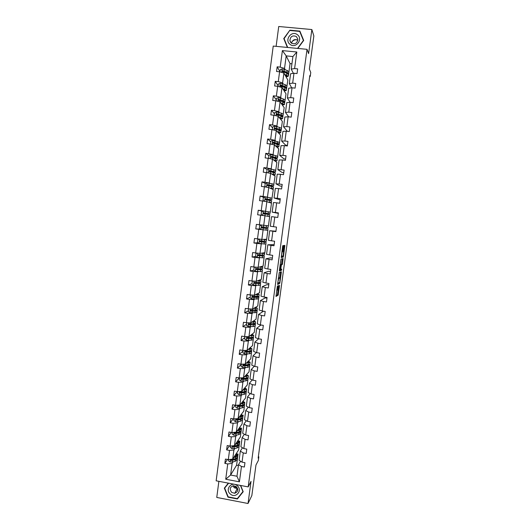 <?xml version="1.0" encoding="UTF-8"?>
<svg xmlns="http://www.w3.org/2000/svg" width="530" height="530" viewBox="0 0 530 530"><rect width="100%" height="100%" fill="white"/><g stroke="black" fill="none" stroke-linecap="round" stroke-linejoin="round"><path stroke-width="0.79" d="M277.389 285.869L275.991 296.469L278.177 295.137L279.588 285.319L278.356 289.559L278.475 285.339L277.243 290.162L277.389 285.869M218.877 481.326L216.757 497.438L248.033 503.5L251.836 495.583L255.964 465.015L258.342 460.484L258.839 456.807L258.342 456.714M248.033 503.5L251.015 481.386L248.192 486.904L307.029 49.323L308.619 53.616L311.859 29.547L278.727 26.5L276.117 46.348M311.859 29.547L313.853 35.947L309.381 69.079L310.759 72.517L310.222 76.472L309.825 75.498L258.15 458.099L258.839 456.807M283.418 246.364L283.424 245.509L282.848 245.569L282.616 246.45L281.231 257.547L283.285 257.09L283.51 256.215L284.868 245.37L284.153 245.476L283.967 246.304L283.199 255.864L281.755 256.255C281.536 255.202 281.715 253.698 282.271 251.75L282.834 250.716L283.418 246.364L282.642 246.258M279.217 272.526L277.614 284.451L279.767 283.371L281.311 272.552L281.311 271.751L279.217 272.526M279.416 270.194L280.993 259.11L283.086 258.574L282.51 263.675L282.318 264.51L281.417 264.841L280.834 268.558L280.834 269.373L281.702 269.074L281.569 270.227L279.423 271.015L279.416 270.194M293.381 73.332L291.228 69.099L292.904 56.544L296.82 52L294.601 68.575L297.668 68.88L297.038 73.557L293.978 73.246L292.659 83.144L295.714 83.455L295.091 88.119L292.037 87.801L290.718 97.666L293.772 97.99L293.15 102.641L290.096 102.316L288.784 112.155L291.831 112.493L291.209 117.13L288.161 116.792L286.856 126.604L289.897 126.948L289.274 131.572L286.233 131.228L284.928 141.02L287.962 141.371L287.346 145.982L284.312 145.624L283.007 155.389L286.041 155.747L285.425 160.351L282.397 159.987L281.092 169.726L284.12 170.09L283.504 174.681L280.483 174.31L279.184 184.016L282.205 184.4L281.596 188.971L278.575 188.594L277.283 198.28L280.297 198.664L279.688 203.228L276.673 202.838L275.381 212.497L278.389 212.894L277.78 217.446L274.772 217.048L273.487 226.681L276.494 227.085L275.885 231.623L272.884 231.219L271.599 240.825L274.6 241.236L273.99 245.761L270.996 245.35L269.71 254.93L272.712 255.354L272.102 259.866L269.107 259.442L267.835 269.002L270.823 269.432L270.221 273.937L267.233 273.5L265.961 283.033L268.948 283.471L268.346 287.962L265.358 287.525L264.092 297.032L267.074 297.476L266.471 301.954L263.496 301.51L262.224 310.991L265.199 311.441L264.602 315.913L261.628 315.456L260.369 324.91L263.337 325.374L262.741 329.832L259.773 329.368L258.514 338.796L261.476 339.266L260.879 343.712L257.918 343.241L256.666 352.649L259.62 353.126L259.031 357.558L256.07 357.081L254.817 366.462L257.772 366.945L257.183 371.364L254.228 370.881L252.976 380.235L255.93 380.732L255.334 385.144L252.386 384.647L251.14 393.975L254.089 394.479L253.499 398.878L250.557 398.375L249.312 407.683L252.253 408.193L251.664 412.578L248.729 412.068L247.483 421.35L250.418 421.867L249.835 426.246L246.9 425.729L245.668 434.984L248.596 435.514L248.013 439.874L245.085 439.35L243.846 448.585L246.775 449.115L246.192 453.475L243.27 452.938L242.038 462.147L244.959 462.69L244.376 467.029L241.461 466.486L239.408 481.823L225.72 479.226L227.741 463.935L224.846 463.392L225.416 459.066L228.317 459.603L229.53 450.421L226.628 449.884L227.198 445.551L230.106 446.081L231.319 436.866L228.41 436.342L228.986 431.996L231.895 432.52L233.114 423.284L230.206 422.768L230.782 418.408L233.697 418.919L234.916 409.663L232.001 409.153L232.577 404.781L235.499 405.284L236.724 396.003L233.803 395.506L234.379 391.12L237.301 391.617L238.533 382.309L235.605 381.819L236.188 377.426L239.116 377.917L240.348 368.582L237.413 368.098L237.996 363.693L240.931 364.176L242.17 354.822L239.229 354.345L239.812 349.926L242.753 350.403L243.992 341.022L241.051 340.551L241.634 336.119L244.582 336.59L245.821 327.182L242.873 326.725L243.462 322.28L246.41 322.743L247.656 313.31L244.708 312.859L245.291 308.407L248.245 308.857L249.498 299.404L246.536 298.96L247.126 294.494L250.087 294.938L251.339 285.458L248.378 285.021L248.968 280.549L251.929 280.979L253.188 271.473L250.22 271.049L250.809 266.563L253.784 266.988L255.043 257.454L252.068 257.037L252.664 252.538L255.639 252.956L256.898 243.402L253.923 242.992L254.519 238.48L257.494 238.884L258.766 229.304L255.778 228.907L256.374 224.382L259.362 224.78L260.634 215.18L257.646 214.782L258.243 210.244L261.23 210.642L262.502 201.009L259.514 200.625L260.111 196.073L263.105 196.458L264.384 186.805L261.383 186.427L261.986 181.869L264.987 182.24L266.265 172.561L263.264 172.19L263.867 167.619L266.868 167.99L268.154 158.278L265.146 157.92L265.749 153.336L268.763 153.693L270.048 143.961L267.034 143.61L267.637 139.012L270.658 139.364L271.943 129.605L268.929 129.26L269.531 124.649L272.552 124.994L273.851 115.209L270.823 114.871L271.433 110.253L274.46 110.584L275.759 100.773L272.725 100.448L273.341 95.817L276.368 96.135L277.674 86.297L274.633 85.979L275.249 81.335L278.283 81.653L279.588 71.788L276.547 71.477L277.163 66.82L280.204 67.131L282.391 50.602L296.82 52M291.228 69.099L294.601 68.575M248.192 486.904L216.147 480.809L273.235 46.077L307.029 49.323M283.298 84.018L282.609 82.879L283.908 73.061L287.85 80.037L286.465 89.411M283.908 73.061L279.588 71.788M282.609 82.879L278.283 81.653M291.725 87.841L289.3 83.574L290.612 73.743L293.978 73.246M289.3 83.574L292.659 83.144M281.404 98.328L280.695 97.301L281.993 87.51L286.014 93.856L284.623 103.211M281.993 87.51L277.674 86.297M280.695 97.301L276.368 96.135M290.148 102.323L287.379 98.01L288.684 88.205L292.037 87.801M287.379 98.01L290.718 97.666M279.509 112.599L278.787 111.678L280.085 101.912L284.179 107.636L282.795 116.964M282.338 116.216L282.934 116.984M280.085 101.912L275.759 100.773M278.787 111.678L274.46 110.584M288.711 116.852L285.458 112.413L286.763 102.634L290.096 102.316M285.458 112.413L288.784 112.155M277.621 126.829L276.885 126.021L278.177 116.275L282.351 121.383L281.105 130.705L280.403 130.625M280.661 130.214L281.105 130.705M278.177 116.275L273.851 115.209M276.885 126.021L272.552 124.994M287.432 131.367L283.543 126.769L284.849 117.017L288.161 116.792M283.543 126.769L286.856 126.604M275.732 141.026L274.99 140.317L276.276 130.605L280.522 135.097L279.284 144.399L278.283 144.279M276.276 130.605L271.943 129.605M274.99 140.317L270.658 139.364M287.432 145.346L285.657 145.141L281.635 141.093L282.934 131.367L286.233 131.228M281.635 141.093L284.928 141.02M273.858 155.184L273.096 154.588L274.381 144.895L278.7 148.778L277.468 158.053L277.554 156.357L275.858 155.668L275.627 157.39L271.314 156.429L270.704 157.118L277.183 159.132L276.965 160.809L274.944 160.974M274.381 144.895L270.048 143.961M273.096 154.588L268.763 153.693M285.604 159.026L283.828 158.814L279.734 155.376L281.026 145.677L284.312 145.624M279.734 155.376L283.007 155.389M271.983 169.309L271.208 168.812L272.493 159.152L276.885 162.418L275.52 171.654M272.493 159.152L268.154 158.278M271.208 168.812L266.868 167.99M283.775 172.667L282.006 172.449L277.839 169.62L279.125 159.947L282.397 159.987M277.839 169.62L281.092 169.726M270.115 183.393L269.326 183.002L270.605 173.363L275.077 176.033L273.712 185.242M270.605 173.363L266.265 172.561M269.326 183.002L264.987 182.24M281.953 186.275L280.191 186.056L275.945 183.831L277.23 174.178L280.483 174.31M275.945 183.831L279.184 184.016M268.246 197.438L267.451 197.153L268.723 187.54L273.268 189.607L271.91 198.79M268.723 187.54L264.384 186.805M267.451 197.153L263.105 196.458M280.138 199.85L274.056 198.001L275.335 188.375L278.575 188.594M274.056 198.001L277.283 198.28M266.391 211.45L265.576 211.265L266.848 201.678L271.466 203.149L270.247 212.325M266.848 201.678L262.502 201.009M265.576 211.265L261.23 210.642M278.323 213.385L272.168 212.132L273.453 202.533L276.673 202.838M272.168 212.132L275.381 212.497M263.715 225.343L264.98 215.783L269.671 216.651L268.452 225.813L259.362 224.78M264.98 215.783L260.634 215.18M273.487 226.681L270.293 226.231L271.572 216.657L274.772 217.048M267.875 230.126L266.663 239.262L261.846 239.388L263.112 229.848L263.94 229.894M263.112 229.848L258.766 229.304M261.846 239.388L257.494 238.884M271.599 240.825L268.418 240.289L269.69 230.735L272.884 231.219M275.938 231.213L269.69 230.735M265.947 243.575L264.874 252.677L259.991 253.386L261.257 243.88L262.092 243.82M261.257 243.88L256.898 243.402M259.991 253.386L255.639 252.956M269.71 254.93L266.55 254.307L267.822 244.787L270.996 245.35M274.136 244.674L267.822 244.787M264.165 256.99L263.099 266.053L258.143 267.352L259.395 257.871L260.25 257.712M259.395 257.871L255.043 257.454M258.143 267.352L253.784 266.988M267.835 269.002L264.689 268.293L265.954 258.792L269.107 259.442M272.34 258.097L270.591 257.852L265.954 258.792M262.383 270.38L261.323 279.403L256.295 281.284L257.547 271.824L258.408 271.565M257.547 271.824L253.188 271.473M256.295 281.284L251.929 280.979M265.961 283.033L262.827 282.245L264.092 272.771L267.233 273.5M270.552 271.493L268.803 271.241L264.092 272.771M260.608 283.735L259.548 292.719L254.453 295.177L255.698 285.743L256.58 285.385M255.698 285.743L251.339 285.458M254.453 295.177L250.087 294.938M264.092 297.032L260.979 296.151L262.237 286.703L265.358 287.525M268.763 284.849L267.014 284.597L262.237 286.703M258.713 297.118L257.779 306.002L252.611 309.036L253.863 299.622L254.751 299.165M253.863 299.622L249.498 299.404M252.611 309.036L248.245 308.857M262.224 310.991L259.124 310.03L260.382 300.603L263.496 301.51M266.974 298.178L265.238 297.913L260.382 300.603M256.699 310.573L257.216 310.249L256.017 319.245L250.776 322.856L252.022 313.469L252.923 312.912M252.022 313.469L247.656 313.31M250.776 322.856L246.41 322.743M260.369 324.91L257.282 323.87L258.534 314.469L261.628 315.456M265.199 311.468L263.463 311.203L258.534 314.469M254.718 324.015L255.453 323.485L254.261 332.462L248.948 336.643L250.193 327.282L251.107 326.619M250.193 327.282L245.821 327.182M248.948 336.643L244.582 336.59M258.514 338.796L255.44 337.67L256.692 328.295L259.773 329.368M260.972 325.003L256.692 328.295M253.539 336.822L252.505 345.646L247.126 350.39L248.365 341.055L249.292 340.3M248.365 341.055L243.992 341.022M247.126 350.39L242.753 350.403M256.666 352.649L253.612 351.436L254.857 342.089L257.918 343.241M258.613 338.816L254.857 342.089M251.783 350.005L250.756 358.797L245.31 364.103L246.543 354.789L247.477 353.934M246.543 354.789L242.17 354.822M245.31 364.103L240.931 364.176M254.817 366.462L251.776 365.17L253.022 355.842L256.07 357.081M256.421 352.549L253.022 355.842M250.034 363.163L249.007 371.914L243.495 377.784L244.727 368.496L245.675 367.542M244.727 368.496L240.348 368.582M243.495 377.784L239.116 377.917M252.976 380.235L249.955 378.864L251.194 369.562L254.228 370.881M254.307 366.243L251.194 369.562M248.292 376.287L247.265 384.992L241.687 391.425L242.912 382.163L243.873 381.11M242.912 382.163L238.533 382.309M241.687 391.425L237.301 391.617M251.14 393.975L248.133 392.525L249.372 383.243L252.386 384.647M252.253 379.911L249.372 383.243M246.549 389.378L245.529 398.05L239.878 405.033L241.104 395.791L242.077 394.645M241.104 395.791L236.724 396.003M239.878 405.033L235.499 405.284M249.312 407.683L246.317 406.146L247.55 396.897L250.557 398.375M250.24 393.545L247.55 396.897M244.794 402.455L243.8 411.068L238.083 418.607L239.302 409.385L240.289 408.146M239.302 409.385L234.916 409.663M238.083 418.607L233.697 418.919M247.483 421.35L244.509 419.74L245.734 410.505L248.729 412.068M248.259 407.146L245.734 410.505M242.959 415.613L242.071 424.053L236.287 432.142L237.506 422.947L238.5 421.608M237.506 422.947L233.114 423.284M236.287 432.142L231.895 432.52M245.668 434.984L242.7 433.288L243.926 424.086L246.9 425.729M246.304 420.714L243.926 424.086M241.123 428.77L241.514 428.207L240.348 437.005L234.492 445.644L235.711 436.475L236.718 435.044M238.42 432.619L238.666 432.268M235.711 436.475L231.319 436.866M234.492 445.644L230.106 446.081M243.846 448.585L240.898 446.81L242.124 437.628L245.085 439.35M244.376 434.249L242.124 437.628M239.288 441.914L239.792 441.152L238.626 449.93L232.71 459.113L233.922 449.963L234.936 448.44M236.579 445.975L236.91 445.485M233.922 449.963L229.53 450.421M232.71 459.113L228.317 459.603M242.038 462.147L239.103 460.292L240.322 451.136L243.27 452.938M242.468 447.751L240.322 451.136M237.46 455.038L238.076 454.064L236.592 465.214L230.596 475.039L232.133 463.419L233.167 461.802M234.75 459.298L235.081 458.788M232.133 463.419L227.741 463.935M225.72 479.226L230.596 475.039L236.976 476.238L238.526 464.611L241.461 466.486M309.699 76.413L310.222 76.472M292.904 56.544L286.187 55.889L284.524 68.43L285.206 69.668M291.937 63.792L290.036 63.6L286.187 55.889L282.391 50.602M240.574 461.219L238.526 464.611M236.592 465.214L238.401 465.552M290.036 63.6L288.439 75.598M269.346 186.109L269.399 185.725M267.484 200.161L267.57 199.512M265.623 214.173L265.742 213.259M263.788 228.026L263.913 227.078M261.972 241.7L262.058 241.018M260.164 255.341L260.217 254.923M258.978 296.979L258.19 296.86M257.216 310.249L256.354 310.116M246.708 389.179L244.8 387.834M243.244 415.235L242.528 415.109M241.514 428.207L240.196 427.975M239.792 441.152L237.785 440.788M238.076 454.064L236.188 453.72M236.976 476.238L239.408 481.823M284.524 68.43L280.204 67.131M227.476 459.45L224.846 463.392M229.384 445.949L226.628 449.884M231.319 432.414L228.41 436.342M233.279 418.846L230.206 422.768M235.26 405.245L232.001 409.153M237.281 391.617L233.803 395.506M239.388 377.91L235.605 381.819M241.302 364.415L237.413 368.098M243.071 351.039L239.229 354.345M244.847 337.63L241.051 340.551M246.622 324.188L242.873 326.725M248.404 310.706L244.708 312.859M250.193 297.197L246.536 298.96M251.982 283.649L248.378 285.021M253.777 270.068L250.22 271.049M255.818 256.414L252.068 257.037M258.057 242.766L253.923 242.992M260.469 229.198L255.778 228.907M262.754 211.245L258.243 210.244M263.993 197.425L260.111 196.073M265.417 183.506L261.986 181.869M267.067 169.58L263.867 167.619M268.902 155.707L265.749 153.336M270.744 141.795L267.637 139.012M272.586 127.849L269.531 124.649M274.441 113.864L271.433 110.253M276.289 99.845L273.341 95.817M278.151 85.794L275.249 81.335M280.012 71.702L277.163 66.82M228.331 483.128L224.336 488.13L227.96 497.153L237.38 498.975L243.197 491.741L240.673 485.473M297.8 48.435L303.697 40.439L299.881 31.098L289.903 30.177L283.762 38.557L287.379 47.435M275.964 295.839L277.329 295.011L278.151 289.532M279.727 277.839L280.496 272.056M277.574 283.914L278.879 283.292L279.078 282.623M277.906 282.616L277.906 283.179L279.794 282.265L280.092 277.892L278.714 278.575L277.746 282.589M279.284 277.773L280.092 277.892M278.349 278.144L279.231 277.766M280.502 264.841L281.456 264.39L282.271 258.766M279.376 270.598L280.688 270.134L280.867 269.359M280.575 265.066L280.476 265.179C279.906 267.153 279.734 268.65 279.953 269.677L280.476 269.465L281.059 265.742L281.059 264.921L280.118 265M280.145 264.808L281.059 264.921M281.185 257.242L282.43 256.971L282.662 256.07M283.345 250.988L284.007 246.086L284.862 246.205M238.063 497.677L237.38 498.975M228.152 496.809L227.96 497.153M303.67 40.472L300.013 32.164M284.405 39.399L287.445 47.442M284.252 39.611L283.762 38.557M287.697 47.462L284.093 38.637L289.903 30.177M300.285 32.191L299.881 31.098M228.721 459.563L228.549 460.835L230.113 461.981L232.226 462.021L235.234 461.312L237.155 459.96L237.354 458.47M233.73 457.522L235.804 457.046L237.718 455.727L236.009 453.991M234.147 456.88L236.592 455.581L235.718 454.442M237.705 455.846L237.506 457.337L235.592 458.669L231.16 459.437L231.034 460.464L235.452 459.695L237.367 458.351L237.255 457.88M235.525 456.535L234.611 456.158M234.359 456.549L234.777 456.734M236.155 458.51L231.034 460.464M235.929 456.363L234.896 455.714M230.51 446.041L230.325 447.439L231.928 448.612L234.002 448.638L237.009 447.989L238.917 446.73L239.116 445.226M237.281 445.743L236.85 445.452M235.506 444.147L237.579 443.716L239.481 442.477L237.758 440.827M235.916 443.544L238.354 442.338L237.466 441.251M239.467 442.59L239.269 444.094L237.36 445.339L232.948 446.035L232.809 447.068L237.221 446.366L239.129 445.114L238.997 444.637M237.076 443.292L236.287 442.994M237.95 445.187L232.763 447.062M237.612 443.106L236.612 442.524M232.299 432.48L232.1 434.017L233.703 435.183L235.777 435.223L238.785 434.64L240.68 433.46L240.885 431.95M238.957 432.46L238.387 432.122M237.288 430.738L239.355 430.347L241.249 429.201L239.514 427.63M237.692 430.175L240.123 429.055L239.229 428.028M241.236 429.307L241.031 430.817L239.136 431.976L234.724 432.599L234.591 433.633L238.997 433.01L240.898 431.844L240.733 431.354M238.566 430.009L237.963 429.797M239.745 431.831L234.492 433.613M239.288 429.817L238.321 429.3M237.374 487.991L234.585 486.759M230.404 494.086C235.876 498.982 242.992 490.144 237.168 485.652C231.67 480.763 224.601 489.607 230.404 494.086M231.676 492.39L234.697 493.284C238.076 491.913 238.613 489.687 236.3 486.619L233.505 485.699C229.94 486.957 229.331 489.183 231.676 492.39M237.619 488.607L234.267 487.799L232.955 485.785M240.448 485.434L242.932 491.621L237.301 498.631L228.172 496.862L224.66 488.123L228.403 483.141M224.66 488.123L228.615 483.181M290.142 44.434C295.906 49.118 303.465 38.862 297.323 34.655C291.533 29.985 284.02 40.234 290.142 44.434M291.401 43.182C295.177 44.626 297.317 43.261 297.827 39.094L296.31 36.497C292.487 35.066 290.347 36.457 289.897 40.664L291.401 43.182M290.043 30.515L299.708 31.409L303.398 40.459L297.542 48.409M291.831 41.983C293.103 40.386 294.733 39.617 296.707 39.677M291.487 43.248C292.567 39.823 294.673 38.816 297.807 40.24M234.094 418.892L233.876 420.555L235.486 421.721L237.559 421.774L240.56 421.251L242.448 420.158L242.654 418.634M240.613 419.137L239.885 418.76M239.07 417.302L241.13 416.951L243.018 415.884L241.269 414.4M239.474 416.772L241.892 415.745L240.991 414.771M243.005 415.984L242.806 417.507L240.918 418.581L236.512 419.124L236.221 420.131L240.779 419.614L242.667 418.534L242.475 418.037M239.997 416.679L239.626 416.567M241.534 418.448L236.221 420.131M240.945 416.487L240.024 416.043M235.896 405.264L235.665 407.053L237.274 408.219L239.348 408.292L242.343 407.822L244.224 406.821L244.429 405.291M242.25 405.775L241.316 405.364M240.858 403.82L242.919 403.516L244.794 402.542L243.031 401.137M241.256 403.33L243.667 402.396L242.753 401.482M244.781 402.634L244.582 404.171L242.7 405.152L238.301 405.622L237.963 406.603L242.561 406.185L244.443 405.198L244.211 404.688M243.31 405.033L241.746 405.874L237.963 406.603M242.574 403.118L241.726 402.747M237.705 391.604L237.453 393.525L239.07 394.691L241.143 394.77L244.131 394.366L246.006 393.452L246.211 391.908M243.846 392.379L242.654 391.928M242.654 390.312L246.576 389.159M243.045 389.861L245.443 389.013L244.522 388.159M246.563 389.245L246.357 390.789L244.489 391.69L240.097 392.081L239.712 393.041L244.35 392.723L246.225 391.822L245.94 391.306M245.079 391.591L243.535 392.425L239.712 393.041M244.164 389.709L243.429 389.417M239.52 377.903L239.249 379.957L240.865 381.116L245.927 380.871L247.788 380.05L247.994 378.493M245.397 378.937L243.88 378.46M244.449 376.764L248.365 375.743L246.569 374.505M244.84 376.353L247.225 375.598L246.298 374.796M248.351 375.823L248.146 377.38L246.284 378.188L241.892 378.506L241.475 379.44L246.145 379.228L248.007 378.413L247.656 377.883M246.834 378.109L245.324 378.943L241.475 379.44M245.695 376.26L245.112 376.055M241.335 364.17L241.044 366.356L242.667 367.515L247.722 367.35L249.577 366.608L249.782 365.044M246.861 365.455L244.926 364.938M246.251 363.183L250.153 362.295L248.351 361.142M246.635 362.811L249.014 362.149L248.08 361.407M250.14 362.368L249.935 363.938L248.08 364.653L243.694 364.898L243.25 365.806L247.947 365.7L249.796 364.971L249.358 364.421M248.563 364.6L247.119 365.428L243.25 365.806M247.139 362.765L246.788 362.659M243.157 350.403L242.846 352.722L244.469 353.874L249.531 353.788L251.372 353.139L251.578 351.562M248.219 351.927L245.324 351.257M248.06 349.568L251.942 348.813L250.127 347.74M248.477 349.23L250.809 348.667L249.862 347.978M251.935 348.879L251.723 350.456L249.888 351.085L245.503 351.251L245.032 352.139L249.749 352.132L251.591 351.496L251.035 350.926M250.259 351.052L250.452 351.35L248.921 351.874L245.032 352.139M244.979 336.596L244.655 339.048L246.284 340.2L251.333 340.187L253.168 339.631L253.38 338.041M249.431 338.352L246.927 337.815M249.869 335.921L253.744 335.291L251.916 334.311M250.246 335.623L252.605 335.145L251.651 334.516M253.737 335.351L253.525 336.941L251.697 337.484L247.318 337.57L246.821 338.431L251.558 338.531L253.386 337.981L252.664 337.385M251.902 337.471L252.247 337.835L250.723 338.292L246.821 338.431M246.814 322.75L246.47 325.34L248.1 326.493L253.148 326.56L254.97 326.089L255.182 324.493M250.405 324.731L248.749 324.393M251.684 322.233L255.546 321.743L253.704 320.842M252.055 321.982L254.407 321.591L253.446 321.021M255.54 321.79L255.327 323.393L249.133 323.85L248.623 324.698L250.398 324.983L255.188 324.44L254.215 323.803M253.453 323.843L254.049 324.287L252.532 324.671L248.623 324.698M248.842 308.884L248.285 311.6L249.915 312.746L256.778 312.514L256.99 310.905M250.935 310.096L250.816 310.984L250.452 310.911M253.506 308.513L257.355 308.155L255.5 307.34M253.87 308.294L256.215 308.003L255.241 307.493M257.348 308.195L257.136 309.811L250.955 310.103L250.425 310.924L252.22 311.249L256.997 310.858L255.626 310.163M254.85 310.169L255.857 310.706L254.347 311.011L250.425 310.924M250.995 294.985L250.458 295.164L250.107 297.82L251.743 298.966L258.587 298.9L258.799 297.277M255.334 294.753L259.17 294.528L257.295 293.805M255.692 294.581L258.024 294.382L257.043 293.925M250.458 295.164L250.922 294.985M259.163 294.567L258.945 296.19L252.784 296.31L252.24 297.118L254.049 297.476L258.806 297.244L256.752 296.456M255.977 296.442L257.666 297.091L252.24 297.118M252.287 281.344L253.108 281.059L252.287 281.344L251.935 284L253.572 285.147L260.402 285.253L260.621 283.623M257.163 280.96L260.985 280.873L259.097 280.238M257.52 280.827L259.839 280.721L258.852 280.33M260.979 280.907L260.767 282.536L254.612 282.49L254.062 283.278L260.621 283.59L257.361 282.656M256.566 282.629L259.481 283.437L254.062 283.278M255.228 267.107L254.122 267.484L253.771 270.154L255.407 271.294L262.224 271.572L262.443 269.929M258.998 267.127L262.807 267.18L260.906 266.63M259.349 267.041L261.661 267.027L260.661 266.696M262.807 267.206L262.589 268.849L256.447 268.63L255.884 269.399L262.443 269.902L256.507 268.637M257.991 269.724L258.09 268.988L261.303 269.75L255.884 269.399M258.09 268.988L256.242 268.683M257.322 253.121L255.957 253.592L255.606 256.268L257.249 257.408L264.046 257.858L264.271 256.202L257.931 254.976M260.839 253.267L264.636 253.453L262.721 252.989M261.184 253.214L263.49 253.3L262.476 253.022M264.629 253.466L264.41 255.129L258.289 254.731L257.719 255.493L264.271 256.182M259.826 255.884L259.899 255.361L263.125 256.03L257.719 255.493M259.899 255.361L257.898 255.049M259.402 239.103L257.799 239.659L257.447 242.343L259.09 243.482L265.881 244.105L266.1 242.435L259.707 241.355M262.681 239.361L266.464 239.686L264.536 239.315M263.019 239.355L264.298 239.321M266.464 239.699L266.245 241.369L260.137 240.799L259.561 241.548L266.1 242.429M261.668 242.011L264.954 242.276L259.561 241.548M261.707 241.693L259.713 241.402M260.899 229.49L261.482 225.058L259.647 225.694L259.289 228.384L260.939 229.516L267.71 230.318L267.935 228.635L262.052 227.92L261.707 227.006M260.614 229.291L259.779 229.159L259.832 228.755M264.536 225.422L266.358 225.608M264.868 225.455L266.126 225.581M268.299 225.893L268.081 227.569L261.986 226.827L261.403 227.562L267.935 228.635M266.12 215.995L267.365 216.227M265.795 215.935L267.597 216.266M262.721 215.465L261.144 214.385L261.502 211.689L263.39 211.026L270.141 212.053L269.916 213.736M262.933 211.185L262.118 211.477M263.602 212.987L269.916 213.742L263.841 212.821L263.251 213.55L269.777 214.809L269.551 216.492M263.622 212.967L265.503 213.08M263.251 213.55L264.046 212.868L268.77 213.59L265.484 213.206M267.975 202.036L269.2 202.427M267.65 201.937L271.393 202.632L269.425 202.5M264.384 201.301L262.999 200.353L263.357 197.65L265.245 196.974L270.26 197.789L271.989 198.18L271.764 199.863L265.702 198.783L265.106 199.492L271.618 200.943L271.4 202.626M271.764 199.876L265.278 199.247M265.298 199.201L267.312 199.439L267.358 199.094M265.106 199.492L265.908 198.849L270.611 199.717L267.312 199.439M269.83 188.044L272.095 188.581L271.035 188.594M269.512 187.898L273.248 188.74L271.261 188.693M266.034 187.083L264.861 186.282L265.219 183.572L267.113 182.89L272.122 183.784L273.838 184.274L273.619 185.951L267.57 184.705L266.968 185.407L273.473 187.044L273.248 188.72M273.613 185.97L267.001 185.48M267.133 185.414L269.147 185.632L269.22 185.069M266.968 185.407L267.769 184.798L272.46 185.818L269.147 185.632M271.698 174.012L273.944 174.648L272.877 174.721M271.38 173.827L275.096 174.807L273.102 174.854M267.677 172.82L266.723 172.177L267.087 169.461L268.982 168.772L273.983 169.746L275.693 170.335L275.474 172.005L269.439 170.587L268.836 171.283L275.328 173.105L275.103 174.781M269.134 171.607L270.982 171.793L271.082 171.011M275.467 172.031L269.982 171.78M268.836 171.283L269.631 170.706L272.89 171.402L274.315 171.879L270.982 171.793M273.56 159.947L275.799 160.683L274.726 160.815M273.255 159.715L276.958 160.835M269.28 158.503L268.597 158.033L268.955 155.31L270.856 154.614L275.858 155.668M268.597 158.033L269.3 158.51M274.089 158.139L277.329 158.059L275.627 157.39M270.704 157.118L271.506 156.575L274.759 157.344L276.17 157.9L273.314 157.953M275.434 145.843L277.667 146.678L276.581 146.87M275.13 145.571L278.82 146.836L276.793 147.062M270.83 144.127L270.472 143.849L270.83 141.119L272.738 140.417L279.423 142.338L279.197 144.008M270.472 143.849L270.909 144.147M277.077 144.292L279.191 144.047L277.501 143.279L273.195 142.239L272.586 142.921L279.052 145.127L278.826 146.797M272.586 142.921L273.381 142.411L276.627 143.252L278.031 143.888L276.315 144.094M277.309 131.698L279.529 132.632L278.435 132.891M277.011 131.387L280.688 132.791L278.647 133.116M272.433 129.718L272.712 126.895L274.619 126.18L279.615 127.405L281.291 128.286L281.066 129.949M275.467 128.253L274.997 128.22M279.595 130.327L281.059 129.996L279.383 129.134L275.077 128.008L274.467 128.684L280.92 131.082L280.695 132.745M274.467 128.684L275.262 128.207L278.502 129.121L279.9 129.843L278.833 130.108M279.191 117.521L281.404 118.554L280.297 118.879M278.899 117.163L282.563 118.713L280.509 119.131M274.248 115.308L274.6 112.632L276.514 111.909L281.496 113.221L283.166 114.195L282.94 115.858M278.429 114.347L276.574 114.228M281.847 116.295L282.934 115.911L281.271 114.95L276.971 113.745L276.355 114.414L282.788 116.997L282.57 118.66M276.355 114.414L277.15 113.97L280.383 114.957L281.774 115.752L281.105 116.037M281.079 103.31L283.278 104.443L282.165 104.827M280.794 102.906L284.438 104.602L282.371 105.106M276.156 100.879L276.494 98.328L278.409 97.599L283.391 98.997L285.041 100.071L284.822 101.727M281.099 100.362L278.396 100.223M283.967 102.204L284.815 101.793L283.159 100.733L278.866 99.441L278.243 100.104L284.67 102.88L284.451 104.543M278.243 100.104L279.045 99.693L282.271 100.753L283.656 101.634L283.239 101.906M282.974 89.053L285.16 90.292L284.04 90.736M282.689 88.609L286.326 90.451L284.239 91.054M278.071 86.41L278.389 83.992L280.31 83.256L285.286 84.734L286.929 85.906L286.71 87.563M283.55 86.291L280.602 86.191L284.908 87.569L286.551 88.722L286.332 90.378M286.014 88.059L286.697 87.635L285.054 86.476L282.165 85.436L280.767 85.098L280.145 85.754L280.602 86.191M280.145 85.754L280.94 85.376L284.166 86.509L285.537 87.47L285.279 87.715M284.868 74.763L287.048 76.101L285.915 76.611M284.59 74.273L288.214 76.26L286.107 76.956M279.986 71.908L280.29 69.609L282.212 68.867L287.187 70.437L288.817 71.709L288.598 73.359M285.856 72.153L283.861 72.159M288.015 73.875L288.585 73.438L286.955 72.179L282.669 70.715L282.046 71.371L286.803 73.279L288.439 74.531L288.221 76.188M284.994 74.982L285.405 74.962M282.046 71.371L282.841 71.027L286.061 72.232L287.273 73.471M276.74 290.089L277.177 290.155M277.707 289.466L278.29 289.552M277.528 294.137L278.382 294.269M277.296 295.051L278.151 295.177M280.456 272.427L281.311 272.552M279.456 282.437L279.966 282.517M278.879 283.292L279.734 283.411M278.316 278.363L278.826 278.435M282.225 259.276L283.086 259.395M281.649 263.549L282.51 263.675M281.423 264.43L282.278 264.549M280.589 264.675L281.45 264.801M280.688 270.134L281.543 270.254M279.495 269.611L279.913 269.671M282.053 250.61L282.834 250.716M281.933 251.505L282.603 251.598M281.927 251.571L282.377 251.631M281.304 256.195L281.728 256.255M283.338 251.366L283.716 251.419M282.656 256.096L283.51 256.215M282.43 256.971L283.285 257.09M230.457 459.364L230.113 461.981M235.452 459.695L235.234 461.312M235.804 457.046L235.592 458.669M232.438 460.391L232.226 462.021M232.246 445.869L231.888 448.585M237.221 446.366L237.009 447.989M237.579 443.716L237.36 445.339M234.214 447.009L234.002 448.638M233.067 446.691L232.809 447.068M234.041 432.334L233.664 435.156M238.997 433.01L238.785 434.64M239.355 430.347L239.136 431.976M235.996 433.586L235.777 435.223M236.188 432.149L236.135 432.553M234.843 433.282L234.591 433.633M236.744 489.574L237.778 489.561L236.738 489.581M237.778 489.521L236.751 489.561M235.837 418.766L235.446 421.694M240.779 419.614L240.56 421.251M241.13 416.951L240.918 418.581M237.778 420.138L237.559 421.774M237.983 418.614L237.917 419.098M237.639 405.165L237.235 408.193M242.561 406.185L242.343 407.822M242.919 403.516L242.7 405.152M239.567 406.649L239.348 408.292M239.779 405.039L239.706 405.609M239.441 391.524L239.03 394.658M244.35 392.723L244.131 394.366M244.708 390.047L244.489 391.69M241.362 393.121L241.143 394.77M241.587 391.432L241.501 392.081M241.249 377.85L240.825 381.09M246.145 379.228L245.927 380.871M246.503 376.545L246.284 378.188M243.157 379.566L242.939 381.216M243.396 377.784L243.297 378.519M243.071 364.143L242.627 367.489M247.947 365.7L247.722 367.35M248.305 363.004L248.08 364.653M244.966 365.972L244.741 367.628M245.211 364.11L245.098 364.925M244.886 350.396L244.429 353.848M249.749 352.132L249.531 353.788M247.126 351.655L247.172 351.277M250.107 349.429L249.888 351.085M246.768 352.344L246.549 354.007M247.026 350.39L246.907 351.297M246.715 336.616L246.245 340.174M251.558 338.531L251.333 340.187M248.901 338.239L248.987 337.617M251.916 335.821L251.697 337.484M248.583 338.683L248.358 340.346M248.855 336.643L248.722 337.63M248.543 322.796L248.06 326.467M253.367 324.897L253.148 326.56M250.697 324.724L250.803 323.916M249.034 324.453L249.113 323.85M253.731 322.18L253.506 323.843M250.398 324.983L250.18 326.652M250.683 322.856L250.538 323.929M250.379 308.944L249.875 312.72M255.182 311.223L254.963 312.892M252.512 311.024L252.624 310.189M255.546 308.5L255.321 310.169M252.22 311.249L251.995 312.925M252.512 309.03L252.359 310.189M252.214 295.058L251.704 298.94M257.004 297.515L256.785 299.185M254.334 297.297L254.446 296.422M252.618 297.37L252.764 296.31M257.368 294.786L257.143 296.462M254.049 297.476L253.824 299.159M254.354 295.17L254.188 296.416M254.062 281.132L253.532 285.12M258.832 283.775L258.607 285.451M256.162 283.53L256.281 282.616M254.691 283.471L254.592 282.483M259.197 281.039L258.971 282.715M255.877 283.669L255.652 285.352M256.195 281.278L256.017 282.609M255.91 267.166L255.367 271.267M260.661 269.995L260.442 271.678M256.301 269.565L256.421 268.71M261.025 267.252L260.806 268.935M257.712 269.83L257.487 271.519M258.044 267.345L257.852 268.763M257.765 253.168L257.202 257.375M262.496 256.182L262.277 257.865M259.071 254.824L259.024 255.162M258.143 255.698L258.223 255.096M262.867 253.433L262.642 255.115M259.554 255.95L259.329 257.646M259.892 253.38L259.693 254.884M259.826 254.89L259.773 255.274M259.62 239.129L259.051 243.449M264.337 242.329L264.112 244.019M260.919 240.898L260.833 241.534M259.985 241.793L260.031 241.448M264.709 239.573L264.483 241.263M261.396 242.038L261.171 243.734M261.754 239.374L261.542 240.965M261.668 240.978L261.581 241.64M266.186 228.443L265.961 230.139M262.767 226.933L262.648 227.867M266.55 225.681L266.325 227.377M263.251 228.085L263.026 229.788M263.615 225.329L263.39 227.012M263.523 227.025L263.397 227.966M263.344 211.039L262.754 215.471M268.034 214.524L267.809 216.22M264.602 213.113L264.483 214.007M268.405 211.755L268.18 213.451M265.106 214.1L264.881 215.77M265.47 211.311L265.245 213.02M265.351 213.206L265.232 214.12M265.199 196.994L264.629 201.334M269.889 200.565L269.664 202.268M266.424 199.373L266.345 199.976M265.623 199.234L265.669 198.863M270.26 197.789L270.035 199.492M266.961 200.075L266.756 201.665M267.332 197.286L267.107 198.995M267.18 199.459L267.094 200.095M267.067 182.91L266.504 187.163M271.751 186.573L271.526 188.276M267.451 185.447L267.531 184.804M272.122 183.784L271.89 185.493M268.829 186.01L268.63 187.527M269.2 183.214L268.975 184.93M269.002 185.679L268.955 186.037M268.935 168.792L268.385 172.952M273.613 172.541L273.387 174.251M269.28 171.621L269.399 170.713M273.983 169.746L273.758 171.455M270.697 171.912L270.505 173.343M271.069 169.11L270.843 170.832M270.81 154.627L270.273 158.702M275.487 158.47L275.255 160.186M271.148 157.516L271.274 156.582M272.831 157.841L272.957 156.913M272.572 157.781L272.394 159.132M272.943 154.965L272.718 156.688M272.692 140.437L272.162 144.418M277.356 144.365L277.13 146.088M273.029 143.332L273.149 142.418M274.712 143.676L274.831 142.775M277.733 141.556L277.501 143.279M274.454 143.61L274.282 144.875M274.825 140.788L274.6 142.517M274.573 126.2L274.056 130.095M279.237 130.221L279.012 131.95M274.911 129.101L275.03 128.22M276.594 129.472L276.706 128.605M279.615 127.405L279.383 129.134M276.335 129.399L276.183 130.585M276.713 126.571L276.481 128.306M276.468 111.929L275.964 115.732M281.125 116.043L280.893 117.773M276.806 114.838L276.879 114.248M278.482 115.229L278.594 114.4M281.496 113.221L281.271 114.95M278.224 115.149L278.078 116.255M278.601 112.314L278.369 114.056M278.363 97.619L277.866 101.329M283.013 101.826L282.781 103.562M280.377 100.952L280.456 100.336M283.391 98.997L283.159 100.733M280.118 100.866L279.986 101.886M280.496 98.023L280.264 99.766M280.257 83.276L279.78 86.887M284.908 87.569L284.676 89.312M282.278 86.635L282.324 86.271M285.286 84.734L285.054 86.476M282.02 86.542L281.894 87.483M282.397 83.694L282.165 85.436M282.165 68.887L281.695 72.411M286.803 73.279L286.571 75.021M287.187 70.437L286.955 72.179M283.928 72.179L283.815 73.034M284.305 69.324L284.073 71.073M277.329 295.011L278.177 295.137M278.912 283.245L279.767 283.371M278.296 278.515L278.714 278.575M281.456 264.39L282.318 264.51M280.549 264.722L281.417 264.841M280.714 270.108L281.569 270.227M280.098 265.126L280.476 265.179M281.94 251.452L282.642 251.551M281.907 251.704L282.271 251.75M282.464 256.931L283.325 257.05M237.235 488.68L234.697 493.284M290.718 42.532L289.897 40.664M258.474 238.997L258.415 239.447M260.336 224.906L260.263 225.482M261.681 214.756L261.608 215.312M263.536 200.724L263.483 201.161"/></g></svg>
